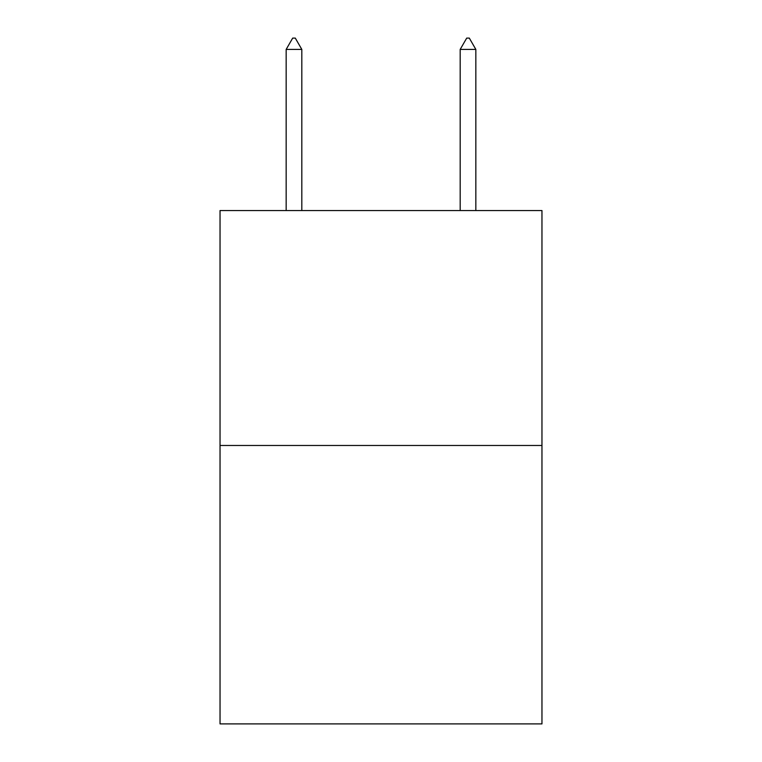 <?xml version="1.0" encoding="UTF-8"?>
<svg xmlns="http://www.w3.org/2000/svg" width="762" height="762" viewBox="0 0 762 762"><rect width="100%" height="100%" fill="white"/><g stroke="black" fill="none" stroke-linecap="round" stroke-linejoin="round"><path stroke-width="1.14" d="M541.963 445.475L541.963 210.55L220.037 210.55L220.037 723.9L541.963 723.9L541.963 445.475L220.037 445.475M301.819 49.416L295.294 38.1L292.684 38.1L286.16 49.416L301.819 49.416L301.819 210.55M286.16 49.416L286.16 210.55M466.706 38.1L469.316 38.1L475.84 49.416L460.181 49.416L466.706 38.1M475.84 210.55L475.84 49.416M460.181 210.55L460.181 49.416"/></g></svg>
